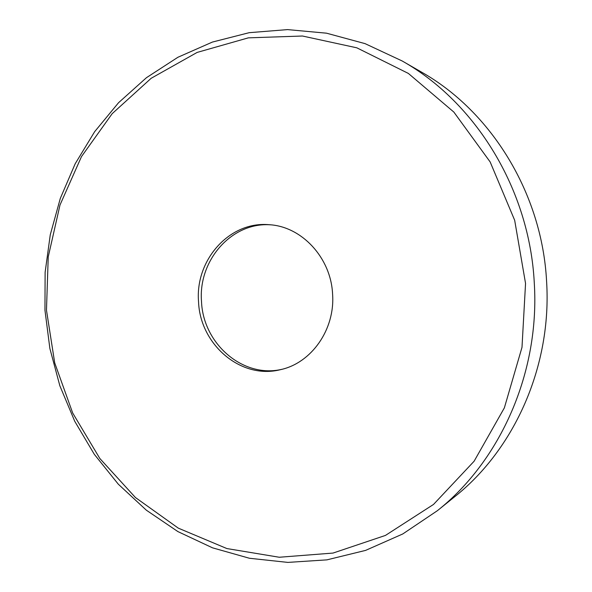 <?xml version="1.0" encoding="UTF-8"?>
<svg xmlns="http://www.w3.org/2000/svg" width="592" height="592" viewBox="0 0 592 592"><rect width="100%" height="100%" fill="white"/><g stroke="black" fill="none" stroke-linecap="round" stroke-linejoin="round"><path stroke-width="0.89" d="M281.822 369.334C242.794 378.488 202.997 343.567 201.509 301.461C198.098 260.547 231.553 221.978 270.507 224.819M332.593 294.202C335.19 329.5 311.399 363.088 280.527 369.652C240.988 379.857 200.029 344.551 198.542 301.691C195.042 260.029 229.57 220.927 269.175 224.708C301.676 226.381 331.017 257.742 332.593 294.202M437.37 510.704L454.597 496.806C514.655 449.202 551.929 365.723 546.601 281.563C542.139 193.473 491.153 111.296 421.326 72.002L402.146 60.961C475.591 102.253 529.537 189.373 534.28 282.872C539.941 372.205 500.536 460.665 437.37 510.704L402.782 533.954L365.582 550.397L326.91 559.862L287.845 562.4L249.41 558.256L212.498 547.822L177.903 531.594L146.313 510.163L118.296 484.182L94.306 454.316L74.733 421.275L59.844 385.769L49.876 348.503L44.955 310.208L45.125 272.313L50.261 234.809L60.31 198.394L75.184 163.762L94.683 131.639L118.555 102.712L146.453 77.693L177.926 57.261L212.402 42.069L249.21 32.678L287.557 29.6L326.51 33.182L365.072 43.638L402.146 60.961M525.548 283.427L514.67 220.268L490.154 161.942L453.842 112.066L408.362 73.423L356.828 47.819L302.46 36.016L248.329 37.851L197.151 52.414L151.182 78.277L112.199 113.649L81.496 156.577L59.992 205.002L48.233 256.884L46.472 310.178L54.708 362.874L72.675 412.979L99.856 458.519L135.442 497.532L178.288 528.138L226.869 548.555L279.246 557.25L333.03 553.069L385.466 535.412L433.522 504.436L474.111 461.227L504.369 407.851L521.996 347.334L525.548 283.427"/></g></svg>
